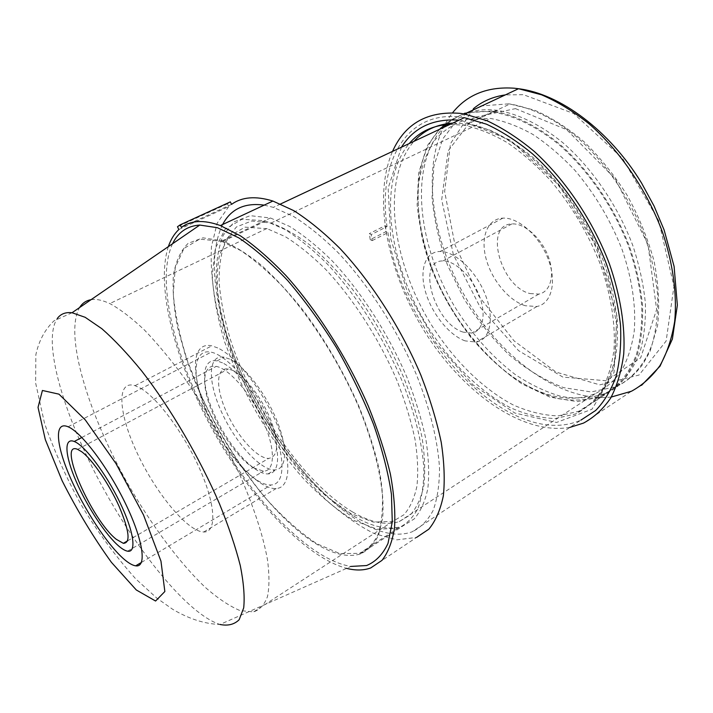 <?xml version="1.0" encoding="UTF-8"?>
<svg xmlns="http://www.w3.org/2000/svg" width="713" height="713" viewBox="0 0 713 713"><rect width="100%" height="100%" fill="white"/><g stroke="black" fill="none" stroke-linecap="round" stroke-linejoin="round"><path stroke-width="0.53" stroke-dasharray="3.56 2.67" d="M569.919 427.39C522.727 435.545 463.459 392.863 425.759 333.372C388.032 273.792 372.008 198.66 392.533 151.397M229.622 359.067L224.132 357.177C207.759 354.111 207.447 381.402 221.538 412.007C235.343 442.613 260.486 470.562 274.79 469.912C286.555 469.635 288.186 448.789 277.143 421.347C266.216 393.959 244.8 366.17 229.622 359.067M222.483 362.846L217.028 360.921C200.79 357.739 200.683 385.02 214.845 415.697C228.739 446.365 253.837 474.466 268.008 473.922C279.656 473.735 281.127 452.915 269.995 425.42C258.988 397.961 237.572 370.038 222.483 362.846M233.276 370.626L228.436 368.969C215.798 366.847 215.504 388.175 226.618 412.399C237.518 436.606 257.331 458.682 268.658 458.423C278.48 456.543 279.22 443.816 270.878 420.251C262.322 398.612 245.424 376.473 233.276 370.626M91.059 299.692C96.202 298.827 102.449 300.128 109.802 303.578L110.185 303.765C120.461 309.424 131.852 318.15 144.365 329.95C157.332 343.434 170.603 359.379 184.186 377.792C204.827 407.444 223.026 439.065 238.784 472.639C253.267 505.259 263.097 535.365 267.482 559.687C269.443 574.758 269.425 587.093 267.446 596.701C264.425 604.642 259.835 609.704 253.668 611.879L240.031 610.595C229.426 606.112 217.839 598.367 205.264 587.352C179.694 563.029 152.502 526.488 129.151 486.106C88.706 415.358 63.769 334.923 79.58 307.57M140.488 388.184C158.001 398.157 185.157 435.082 200.54 470.785C216.057 506.551 216.529 532.531 203.722 532.005C187.715 531.702 156.441 493.877 137.671 454.11C118.563 414.306 115.738 379.476 135.06 385.662L140.488 388.184M257.5 480.509C262.651 483.672 267.179 485.161 271.1 484.974C285.396 484.582 286.02 456.748 270.45 421.936C255.04 387.15 227.474 355.306 211.137 352.169C194.15 348.55 191.583 372.917 203.223 403.977C214.711 435.019 238.356 468.682 257.5 480.509M253.418 467.808L263.516 471.159C275.156 471.177 275.628 448.905 263.231 421.312C250.985 393.736 229.069 368.541 216.182 366.393C203.134 363.924 201.182 383.086 210.478 407.684C219.657 432.256 238.445 458.771 253.418 467.808M217.706 347.935L211.814 345.841C190.567 341.171 190.549 376.304 208.57 415.171C226.217 454.029 258.177 489.751 276.145 488.539C290.503 487.861 292.214 461.436 277.927 426.526C263.792 391.651 236.564 356.58 217.706 347.935M267.179 228.695L245.022 227.144L229.14 236.297L219.649 254.434C216.476 270.28 216.467 288.756 219.631 309.852C224.435 331.848 231.752 354.504 241.582 377.837C252.607 401.045 265.289 423.201 279.63 444.315C294.647 464.386 310.28 481.783 326.536 496.515L350.564 513.378L373.175 522.094L392.801 521.39L403.852 514.804C409.948 507.914 414.298 498.405 416.909 486.266C418.371 472.71 417.747 457.06 415.011 439.324C411.036 420.652 405.011 401.036 396.954 380.457C379.289 339.076 353.015 298.328 325.404 269.104C311.59 255.512 298.203 244.684 285.236 236.636L267.179 228.695M172.555 243.748C155.158 281.43 175.541 360.653 214.052 430.251C252.58 499.849 309.157 559.767 350.948 566.434L220.005 624.472C187.867 614.294 136.86 551.202 100.23 482.701C63.555 414.289 41.996 341.286 57.218 318.595M221.502 241.279L240.753 250.593C254.033 259.514 267.847 271.35 282.205 286.109C310.984 317.775 338.88 361.5 358.14 405.581C371.714 438.45 379.976 469.306 382.382 494.804C382.952 510.722 381.473 524.019 377.952 534.705C373.38 543.769 367.24 549.99 359.548 553.368L339.851 553.591L316.804 543.725C300.351 532.709 283.765 518.057 267.054 499.777C242.393 470.446 219.996 435.135 202.394 398.112L187.59 361.339C179.899 337.16 175.131 314.718 173.295 294.023L175.246 267.446L183.963 248.454L199.542 239.14L221.502 241.279M264.897 220.709L284.719 229.381C298.292 237.848 312.312 249.211 326.777 263.462C355.689 294.095 383.211 336.777 401.722 380.127C414.708 412.488 422.248 443.049 423.861 468.503C423.887 484.43 421.882 497.834 417.827 508.699C412.738 517.986 406.107 524.483 397.943 528.199L377.329 529.251L353.55 520.303C336.705 509.902 319.843 495.838 302.972 478.12C278.168 449.609 255.94 414.975 238.837 378.434L224.675 342.053C217.51 318.06 213.365 295.726 212.233 275.049L215.326 248.374L225.228 229.087L241.939 219.283L264.897 220.709M178.874 229.506L228.766 206.556L227.411 203.856L230.308 201.886M227.411 203.856L177.475 226.752M231.556 204.364L181.405 227.402M228.766 206.556L217.162 223.205L211.467 246.653C210.46 265.049 212.18 285.298 216.627 307.383C225.263 341.768 239.105 376.286 258.133 410.938C278.052 445.064 300.44 474.466 325.297 499.153C341.812 514.002 358.104 525.481 374.173 533.574L396.829 539.857L416.579 537.406L370.698 567.958M168.339 246.645C155.113 287.517 176.013 363.746 213.321 431.115C250.718 498.44 304.496 556.942 346.598 568.359M370.216 239.648L369.316 233.641L371.25 234.568L372.204 240.602L370.216 239.648L385.938 231.672L385.1 225.691L369.316 233.641M385.1 225.691L387.043 226.591L371.25 234.568M372.204 240.602L387.943 232.607L385.938 231.672M445.678 123.893C458.174 113.973 473.78 110.007 492.505 112.003L493.708 112.164C514.528 115.729 537.192 126.834 559.331 144.926C588.573 170.585 614.107 208.036 629.053 247.634C635.604 267.455 639.828 286.688 641.718 305.324C642.244 323.247 640.532 339.441 636.584 353.915C629.231 374.093 616.941 388.264 601.353 395.813C587.886 400.332 573.448 401.259 558.021 398.594C542.397 394.048 526.907 386.589 511.542 376.223C488.637 358.541 468.735 336.188 451.828 309.166C413.977 246.448 405.037 166.361 439.841 129.169M447.612 123.59C460.393 112.645 476.623 108.189 496.293 110.212L497.496 110.363C518.351 113.893 541.024 124.944 563.172 142.974C592.405 168.553 617.904 205.923 632.788 245.45C639.311 265.236 643.509 284.442 645.363 303.07C645.853 320.975 644.106 337.16 640.122 351.634C632.716 371.821 620.372 386.009 604.74 393.585C591.246 398.139 576.772 399.102 561.327 396.473C545.677 391.972 530.169 384.548 514.795 374.218C491.881 356.607 471.979 334.308 455.09 307.33C417.292 244.719 408.513 164.694 443.486 127.458M492.318 111.005L464.716 112.957L442.63 125.185L427.132 145.933L418.647 173.161L417.132 204.765C419.404 227.331 424.814 250.183 433.361 273.302C443.486 296.064 455.937 317.374 470.714 337.24C486.551 355.832 503.628 371.384 521.934 383.915L549.776 397.061L577.084 401.633L602.03 396.588L616.763 387.239C625.39 378.665 632.279 367.73 637.413 354.414C641.379 339.86 643.09 323.568 642.565 305.547C640.657 286.804 636.415 267.464 629.82 247.536C614.802 207.715 589.134 170.05 559.741 144.213C537.477 126.005 514.688 114.811 493.744 111.192L492.318 111.005M530.017 293.551L538.814 294.104C550.623 291.982 555.267 274.808 548.19 256.324C541.265 237.83 524.313 222.955 511.872 223.935C483.53 224.515 500.553 286.795 530.017 293.551M463.245 332.142C434.734 324.014 415.759 260.388 442.871 260.949C454.76 260.468 471.667 276.243 479.109 295.271C486.685 314.29 482.951 331.465 471.712 333.078L463.245 332.142M465.126 340.885C449.11 335.262 431.73 313.533 425.492 291.804C419.11 270.075 425.144 251.573 440.064 251.484C454.947 251.119 476.034 270.895 485.312 294.701C494.76 318.497 490.107 339.851 476.266 342.088L465.126 340.885M525.392 305.761C508.939 300.85 491.685 279.977 486.07 258.667C480.295 237.358 487.353 218.784 502.888 218.125C518.404 217.198 539.527 235.95 548.217 259.149C557.094 282.321 551.425 303.685 536.942 306.492L525.392 305.761M541.568 392.328C561.078 399.663 578.983 400.109 595.266 393.665C605.31 388.621 613.973 381.143 621.246 371.223C627.556 359.967 631.878 346.634 634.222 331.233C636.183 306.911 632.146 278.783 622.199 249.871C610.747 220.477 594.999 193.972 574.945 170.371C561.327 155.942 547.236 143.919 532.673 134.302C518.137 126.246 504.091 120.96 490.535 118.447L467.781 119.133C454.217 123.242 442.898 130.631 433.843 141.308C426.214 153.518 421.116 167.796 418.549 184.141C417.399 201.28 418.629 219.256 422.221 238.062C437.114 304.317 487.808 371.714 541.568 392.328M352.623 511.996C303.72 482.817 251.832 407.569 229.889 337.989C224.194 318.292 220.602 299.71 219.114 282.25C218.936 265.753 221.199 251.653 225.905 239.942L236.431 226.957L251.618 221.012L271.02 223.035C283.034 227.295 295.895 234.541 309.611 244.773C323.595 256.662 337.525 271.038 351.402 287.909C372.186 315.253 389.601 345.065 403.638 377.329C411.856 398.317 417.978 418.353 422.025 437.425C424.788 455.545 425.411 471.551 423.879 485.437C421.196 497.879 416.731 507.656 410.492 514.759L399.191 521.622C385.885 525.65 370.368 522.442 352.623 511.996M353.8 516.15C372.427 527.192 388.71 530.525 402.64 526.141L414.164 518.966C420.536 511.595 425.091 501.497 427.818 488.663C429.369 474.359 428.718 457.871 425.866 439.226C421.704 419.592 415.403 398.977 406.954 377.364C388.442 333.907 360.849 291.162 331.803 260.486C317.267 246.226 303.168 234.853 289.505 226.377L270.441 217.982L250.21 215.674L234.363 221.698L223.365 235.04C218.445 247.108 216.057 261.653 216.191 278.685C217.697 296.715 221.369 315.895 227.215 336.224C249.773 408.023 303.185 485.731 353.8 516.15M313.167 541.978C263.881 509.483 210.264 430.028 186.022 357.561L177.617 327.472C173.874 308.292 172.457 290.984 173.366 275.548C175.701 261.555 180.63 250.807 188.152 243.32L202.947 237.821L222.269 240.816C234.229 245.753 247.153 253.783 261.029 264.933C275.236 277.785 289.487 293.203 303.791 311.189C325.288 340.279 343.568 371.749 358.612 405.608C367.507 427.586 374.307 448.477 379.013 468.289C382.435 487.05 383.665 503.556 382.721 517.781L378.523 535.294C373.942 544.402 367.783 550.659 360.065 554.063C346.946 557.807 331.313 553.778 313.167 541.978M450.108 124.347L464.074 125.238C477.96 128.18 492.389 133.991 507.362 142.689C522.379 153.001 536.942 165.79 551.06 181.075C571.888 206.021 588.359 233.882 600.489 264.675C611.077 294.932 615.622 324.255 614.009 349.513C611.87 365.493 607.69 379.298 601.478 390.938C594.25 401.161 585.596 408.852 575.507 414.003L555.222 418.531C540.57 418.121 525.472 414.431 509.938 407.462C478.94 391.081 449.404 361.357 427.016 325.52C388.451 262.411 377.159 182.056 409.2 143.563M387.943 232.607C402.435 336.188 509.661 451.329 580.863 420.144L412.105 531.818C352.739 553.136 247.153 423.7 221.734 317.071C211.663 277.838 211.957 246.992 222.625 224.515M464.323 117.672C406.294 107.725 377.444 162.323 387.043 226.591M264.166 205.13L273.382 207.358L293.498 216.413C307.891 225.442 322.722 237.474 337.98 252.509C368.461 284.808 397.328 329.656 416.633 375.207C430.162 409.217 437.934 441.338 439.511 468.165C439.475 484.965 437.31 499.145 433.014 510.704C427.631 520.624 420.67 527.656 412.105 531.818M611.282 397.034C559.42 402.854 498.084 355.849 463.2 293.266C428.246 230.727 420.42 153.848 452.595 112.761M473.387 108.724L450.482 143.669L444.636 191.512L454.921 244.711L479.083 296.51L514.064 340.85L555.988 372.061L599.802 384.86L639.035 375.029L666.129 341.055L673.945 286.359L658.687 220.656L622.502 158.339L573.671 113.501L523.413 94.695L505.339 94.9M508.583 103.848L480.82 105.987L458.495 118.287L442.693 139.008L433.878 166.12L432.042 197.554C434.101 219.978 439.315 242.652 447.693 265.584L463.922 298.631C477.095 319.602 492.13 338.319 509.011 354.771C526.657 369.503 544.875 380.466 563.662 387.658L591.068 391.945L616.184 386.687C631.985 378.968 644.516 364.664 652.11 344.406C656.218 329.896 658.081 313.684 657.707 295.779C655.951 277.17 651.851 257.99 645.408 238.258C630.675 198.829 605.221 161.646 575.926 136.245C553.725 118.349 530.927 107.431 509.902 104.009L508.583 103.848M515.472 108.626L566.71 129.695L615.239 178.811L648.019 244.541L656.628 309.504L640.666 357.846L606.406 380.769L562.851 377.079L518.538 350.618L480.312 307.499L453.37 254.684L441.704 199.702L448.103 150.906L473.494 117.565L515.472 108.626M452.791 123.091L467.96 123.884L489.065 129.757C503.788 136.361 518.565 145.719 533.413 157.831C562.744 184.141 588.599 222.296 603.973 262.464C610.747 282.553 615.212 302 617.342 320.823C618.118 338.898 616.647 355.19 612.939 369.699C608.055 382.952 601.424 393.79 593.038 402.221L578.653 411.321L558.297 415.866C543.591 415.465 528.449 411.766 512.879 404.77C481.828 388.362 452.3 358.559 430.028 322.659C391.678 259.452 381.072 179.07 413.995 141.308M401.446 147.208L388.157 188.134L390.733 238.766L407.497 292.33L435.937 342.855L472.986 384.842L514.822 413.032L556.532 422.461L591.942 409.262L614.08 372.338L616.834 315.494L597.565 248.579L559.34 185.674L510.544 140.274L461.766 120.488L459.02 120.167M641.584 385.305L631.468 391.232L583.51 423.094M616.184 386.687C626.709 381.696 635.702 374.049 643.162 363.755L650.051 351.349L657.609 325.351C659.792 305.422 658.571 283.872 653.973 260.7C647.261 237.126 638.224 215.157 626.861 194.801C614.134 174.872 599.82 157.154 583.929 141.646C567.512 127.832 550.908 117.288 534.099 110.025L509.902 104.009L467.96 123.884C502.531 129.418 545.588 162.163 576.407 210.219L592.432 238.819L609.027 282.17L616.522 323.898L614.891 359.102C610.747 376.108 604.089 389.877 594.918 400.412L616.184 386.687M268.008 473.922L274.79 469.912M217.028 360.921L224.132 357.177M203.722 532.005L276.145 488.539M135.06 385.662L211.814 345.841M266.724 228.561L109.802 303.578M392.801 521.39L253.668 611.879M141.45 562.397L271.1 484.974M68.092 426.775L211.137 352.169M72.04 312.74L54.036 320.805C44.857 329.575 38.796 340.921 35.837 354.851L35.65 383.077L44.562 423.415C54.455 451.472 66.746 478.744 81.434 505.232C97.583 531.925 115.675 556.47 135.711 578.858L156.913 598.198L172.733 609.33C188.998 618.92 204.756 623.964 220.005 624.472M265.806 220.977L222.376 241.582M397.943 528.199L359.548 553.368M127.582 551.185L263.516 471.159M81.835 437.479L216.182 366.393M127.627 540.819L268.658 458.423M77.646 449.368L228.436 368.969M497.496 110.363L493.708 112.164M604.74 393.585L601.353 395.813M511.872 223.935L442.871 260.949M538.814 294.104L471.712 333.078M502.888 218.125L440.064 251.484M536.942 306.492L476.266 342.088M399.191 521.622L595.266 393.665M271.02 223.035L490.535 118.447M360.065 554.063L402.64 526.141M222.269 240.816L270.441 217.982M493.744 111.192L464.074 125.238M602.03 396.588L575.507 414.003M280.61 203.963L273.382 207.358"/><path stroke-width="1.07" d="M392.533 151.397C405.073 123.42 427.675 110.747 460.357 113.376L464.502 114.009L487.032 120.747C502.727 128.073 518.476 138.295 534.269 151.423C565.489 179.854 592.966 220.763 609.348 263.676C620.551 295.859 625.381 327.026 623.732 353.906C621.513 370.912 617.155 385.644 610.667 398.095C603.118 409.075 594.063 417.399 583.51 423.094L569.919 427.39M79.58 307.57C82.307 303.177 86.13 300.547 91.059 299.692M124.205 559.331C107.244 544.794 83.546 508.431 69.776 476.418C55.89 444.368 54.126 420.795 68.092 426.775C81.46 432.185 108.224 467.603 125.746 504.118C143.402 540.677 147.003 567.753 135.675 565.837C132.591 565.4 128.768 563.225 124.205 559.331M350.948 566.434L366.562 565.543C375.689 561.791 382.836 554.411 387.997 543.422L392.275 522.023L391.446 494.296C388.282 472.977 382.328 449.698 373.576 424.458C363.309 398.629 350.912 372.988 336.393 347.534C320.993 322.873 304.799 300.592 287.82 280.69C270.833 262.687 254.505 248.418 238.828 237.875L217.358 227.697L199.774 225.058C187.216 225.941 178.143 232.171 172.555 243.748M119.071 546.336C122.422 549.153 125.265 550.766 127.582 551.185C136.851 553.047 133.919 531.372 119.9 502.407C105.996 473.485 84.758 445.456 74.25 441.49C63.573 437.185 64.99 455.705 76.05 481.115C87.022 506.488 105.836 535.178 119.071 546.336M116.29 539.304C91.674 520.249 56.621 440.188 77.646 449.368L81.701 451.739C92.129 459.341 108.946 483.753 119.098 506.355C129.365 530.784 130.782 543.11 123.34 543.324L116.29 539.304M168.339 246.645C170.772 239.523 174.284 233.802 178.874 229.506L177.475 226.752L180.122 224.871L181.405 227.402C190.915 220.246 203.909 219.631 220.379 225.566L272.91 201.048C255.753 195.754 241.974 196.859 231.556 204.364L230.308 201.886L180.122 224.871M416.579 537.406L428.825 529.189C435.598 520.98 440.429 509.884 443.334 495.891C444.983 480.321 444.27 462.425 441.213 442.22C436.757 420.964 429.984 398.638 420.911 375.243C401 328.167 371.223 281.778 339.736 248.249C323.969 232.625 308.649 220.085 293.756 210.629L272.91 201.048M346.598 568.359C355.573 570.65 363.603 570.516 370.698 567.958L382.016 560.356C388.139 552.495 392.31 541.648 394.53 527.816C395.483 512.335 394.102 494.421 390.385 474.074C385.278 452.603 377.935 429.948 368.327 406.107C347.445 358.078 317.16 310.298 285.815 275.423C270.174 259.131 255.085 245.976 240.557 235.932L220.379 225.566M439.841 129.169L445.678 123.893M443.486 127.458L447.612 123.59M409.2 143.563C419.422 131.638 433.058 125.23 450.108 124.347M580.863 420.144L595.676 410.465C604.312 401.571 611.121 390.18 616.121 376.295C619.9 361.09 621.362 344.031 620.506 325.119C618.224 305.422 613.536 285.048 606.442 264.006C590.355 221.921 563.368 181.842 532.727 154.044C517.228 141.219 501.783 131.254 486.391 124.151L464.323 117.672L280.61 203.963M222.625 224.515C230.852 208.945 244.702 202.483 264.166 205.13M452.595 112.761C467.229 94.544 487.79 86.362 514.287 88.216L518.529 88.724L541.479 94.784C557.379 101.602 573.225 111.264 589.027 123.786C620.167 150.987 647.074 190.549 662.582 232.447C673.117 263.899 677.163 294.567 674.703 321.233C671.949 338.158 667.065 352.899 660.051 365.475C651.994 376.624 642.466 385.216 631.468 391.232L611.282 397.034M505.339 94.9C492.977 96.674 482.327 101.282 473.387 108.724M413.995 141.308C423.879 130.301 436.811 124.231 452.791 123.091M459.02 120.167C433.156 118.42 413.968 127.431 401.446 147.208M58.956 394.155L85.328 419.966L116.014 463.619L143.5 514.938L160.96 561.104L164.855 591.514L155.577 601.023L136.308 589.981L111.433 562.352C93.519 537.54 77.084 510.339 62.129 480.749L45.329 439.663L38.03 407.364L42.415 390.474L58.956 394.155M220.005 624.472C227.937 626.076 234.327 624.49 239.167 619.713L243.694 607.886C244.835 596.888 243.703 582.806 240.308 565.659C235.548 546.96 228.597 526.319 219.452 503.735C199.542 457.612 170.639 408.299 141.932 371.25C127.725 353.862 114.365 339.691 101.87 328.729L85.159 317.294L72.04 312.74C65.507 312 60.56 313.952 57.218 318.595M464.502 114.009L518.529 88.724C559.865 93.777 609.357 130.212 641.566 183.054L654.088 206.11L664.133 230.014L674.097 266.421L677.35 305.128L672.386 339.049L660.033 366.188L641.584 385.305M135.675 565.837L141.45 562.397M72.04 312.74L199.774 225.058M74.25 441.49L81.835 437.479M123.34 543.324L127.627 540.819"/></g></svg>
